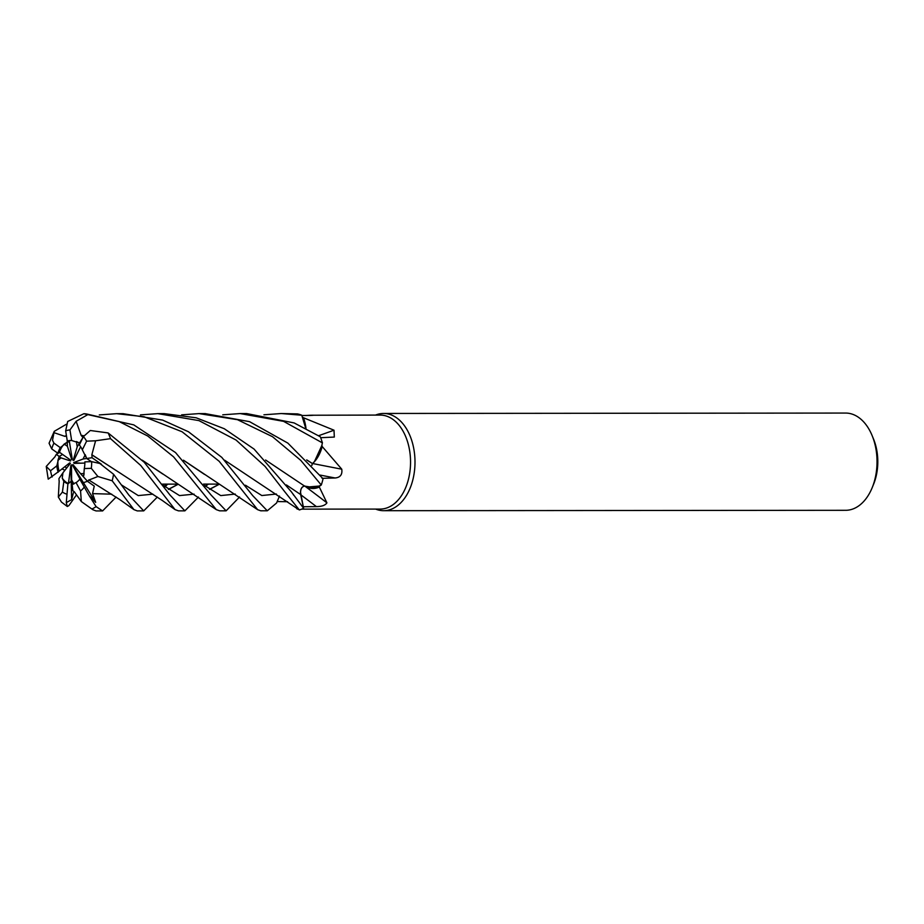 <?xml version="1.0" encoding="UTF-8"?>
<svg xmlns="http://www.w3.org/2000/svg" width="924" height="924" viewBox="0 0 924 924"><rect width="100%" height="100%" fill="white"/><g stroke="black" fill="none" stroke-linecap="round" stroke-linejoin="round"><path stroke-width="1.39" d="M279.498 496.061L276.576 503.002L267.29 510.787L252.83 495.761L221.783 457.368L188.427 431.739L162.659 420.108L123.077 413.675L116.574 413.675L144.052 416.724L182.074 431.762L219.15 461.272L257.634 509.678L260.753 510.799L267.151 510.787M304.62 485.978C301.42 486.752 300.092 489.616 300.647 494.571L303.58 508.154L300.45 491.857M265.581 460.002L304.643 486.116L315.13 487.768L321.194 485.065M301.64 509.136L380.261 509.078A46.997 30.33 -90 0 0 404.308 490.667A46.997 30.33 -90 0 0 407.403 441.268A46.997 30.33 -90 0 0 380.18 415.072L313.513 415.234M181.601 414.853L199.007 413.606L237.48 419.692L272.499 436.694L300.774 460.371L321.275 485.019L315.13 487.768L304.643 486.116L306.733 487.098A34.13 22.026 -90 0 0 319.323 487.029L326.923 502.852C325.248 505.336 321.737 506.583 316.378 506.606L303.188 506.733M296.107 507.738A34.13 22.026 -90 0 0 297.078 508.835A46.997 30.33 -90 0 0 297.551 508.743M297.078 508.835L298.117 509.147M287.583 501.709L277.177 501.57M375.629 509.078A48.626 31.381 -90 0 0 383.668 510.695A48.626 31.381 -90 0 0 408.547 491.649A48.626 31.381 -90 0 0 411.746 440.54A48.626 31.381 -90 0 0 383.576 413.455A48.626 31.381 -90 0 0 375.548 415.084M383.668 510.695L845.691 510.302A48.626 31.381 -90 0 0 870.57 491.256A48.626 31.381 -90 0 0 872.198 487.653A48.626 31.381 -90 0 0 872.152 435.666A48.626 31.381 -90 0 0 845.61 413.063L383.576 413.455M64.218 444.063L67.256 442.192L67.417 446.327L64.218 444.063A21.876 14.126 -90 0 0 60.776 449.029A21.876 14.126 -90 0 0 59.459 452.24L70.282 459.875L70.547 460.984L61.065 457.888L57.935 460.348A21.876 14.126 -90 0 0 59.09 471.217L69.693 462.878L70.409 463.247L62.947 472.788L62.231 478.124A21.876 14.126 -90 0 0 68.434 483.506L70.825 465.465L71.46 464.818L71.633 479.822L73.885 484.026L72.107 484.188L71.633 479.822M116.112 497.054L102.61 510.926L96.096 506.618L89.154 495.611L95.68 502.39L92.55 493.624L94.26 486.116L87.572 481.392L83.391 476.772L83.714 475.641L83.391 476.784L80.596 473.689L84.107 473.585L83.714 475.641L84.303 468.549A21.876 14.126 -90 0 0 84.869 461.873L91.672 461.654L99.838 463.49L113.56 474.266L128.921 495.149L143.717 510.891L137.272 510.903L133.957 509.644L119.762 499.561L88.9 480.041L97.898 476.495L112.174 480.769L133.957 509.644M95.68 502.39L83.426 482.698L87.468 481.277L83.426 482.698L80.457 479.856L72.846 465.696L72.915 464.529L80.596 473.689M62.231 478.124L63.837 481.404A21.876 14.126 -90 0 0 67.914 483.76L71.206 481.277L68.434 483.506M66.482 468.272L65.05 466.528M57.935 460.348L59.171 456.456L62.601 454.458L59.171 456.456L61.065 457.888M305.37 486.509A821.39 323.827 -133.3 0 1 326.923 502.852M319.323 487.029A46.997 30.33 -90 0 0 319.716 486.012L306.733 487.098M300.681 494.583C300.161 489.477 301.571 486.613 304.885 486.024M312.728 463.536A821.39 158.362 -169.9 0 0 341.753 469.184C342.527 474.555 340.309 477.489 335.112 477.985L322.06 478.32M311.862 465.43L312.15 464.46A6.526 4.216 90 0 1 312.531 463.64L314.356 461.781A34.13 22.026 -90 0 0 322.164 446.488L341.753 469.184M322.164 446.488A46.997 30.33 -90 0 0 321.899 445.38L314.356 461.781M321.194 485.077L319.716 486.012M318.641 435.678A821.39 623.712 151.9 0 0 334.003 430.203L334.326 437.064L320.686 437.71M305.994 428.389A34.13 22.026 -90 0 0 303.476 417.74L334.003 430.203M303.476 417.74A46.997 30.33 -90 0 0 302.749 417.371L305.763 428.262M222.753 414.818L240.125 413.571L283.587 421.356L322.361 442.862L321.899 445.38M309.274 415.477A821.39 721.794 58.4 0 0 309.505 415.269C314.53 415.153 314.738 415.223 310.141 415.477L301.905 415.511M305.682 415.5L309.505 415.269C314.53 415.153 314.738 415.223 310.141 415.477M263.929 414.795L281.231 413.536L301.778 415.234L305.694 428.228L302.749 417.371M306.722 459.898L312.531 463.582C317.625 458.558 320.917 451.536 322.418 442.515C320.917 451.536 317.625 458.558 312.531 463.582L312.612 463.64M306.907 460.094L312.531 463.64M312.15 464.46L312.508 463.629M872.198 487.653L873.607 484.188A42.134 27.2 -90 0 0 873.573 439.131L872.152 435.666M84.869 463.051L74.22 463.398L73.677 462.577L83.079 459.009L86.671 458.489L91.441 461.665L86.671 458.489L82.328 449.815A21.876 14.126 -90 0 0 79.314 444.952L83.437 436.578L90.286 430.503L108.12 432.929L144.179 462.219L169.727 494.687M73.677 462.577L80.804 463.19M67.175 440.24L67.256 442.192L69.416 441.799L67.256 442.192L60.291 447.632A21.876 14.126 -90 0 0 59.54 449.029A21.876 14.126 -90 0 0 57.9 453.257L59.459 452.24M71.356 440.482A21.876 14.126 -90 0 0 69.265 440.863L72.164 458.731L71.772 459.736L67.417 446.327M79.499 443.093L77.212 446.823L76.369 441.533L80.145 443.254L71.645 440.505A21.876 14.126 -90 0 0 70.732 440.459A21.876 14.126 -90 0 0 67.313 441.118L69.265 440.863M83.079 459.009L85.216 454.677L86.671 458.489L92.042 457.727L91.926 454.897L121.668 474.058M89.154 495.599L79.799 479.152L83.426 482.698L72.846 465.696M59.159 481.369L58.928 478.655L62.947 472.788M76.103 495.426L68.873 505.613L67.325 506.491L66.274 502.668L71.645 499.584L70.825 465.465M80.619 446.685L73.92 460.302L73.169 460.452L74.266 459.598M73.169 460.452L77.212 446.823M60.291 447.632L53.904 443.104L52.518 440.251L54.25 431.346L66.297 424.301M81.22 435.539L76.126 421.298L88.254 414.368L119.115 421.563L147.736 436.012L173.608 456.872L216.308 509.644L219.646 510.833L226.126 510.822L211.203 495.172L175.525 452.564L133.772 424.878L83.853 413.721L67.683 421.483L65.662 430.896L67.313 441.118M239.593 496.985L226.126 510.822M91.811 454.908L95.588 440.783L110.534 438.657L140.771 465.488L175.052 509.609L178.505 510.868L184.881 510.857L169.889 494.918M207.45 484.095L206.722 485.1M198.452 497.066L184.881 510.857M166.343 484.13L165.673 485.042M157.311 497.089L143.717 510.891M284.765 491.753L299.318 509.956A48.614 31.381 -90 0 0 303.592 508.235L291.303 491.753L254.042 449.052L224.313 428.748L196.211 417.81L164.206 413.64L157.819 413.64L198.937 420.605L236.059 440.043L265.119 466.458L284.765 491.753M74.197 491.626L81.324 501.547L92.92 509.759L96.073 510.937L102.61 510.926M312.416 463.571L311.781 465.338M81.347 435.32L83.853 435.816M142.215 460.152L216.308 509.644M209.632 489.385L219.115 484.338M82.964 437.549L81.254 435.481L83.761 435.966M142.411 460.348L162.82 474.058M209.505 489.293L219.046 484.292M163.109 485.262L179.51 495.587L194.086 494.144L179.51 495.587L163.109 485.262M205.59 486.324L208.304 484.095L205.59 486.324M55.001 456.733L46.246 466.435L48.221 479.152L59.09 471.217M224.648 460.221L298.66 509.528M140.46 414.888L157.819 413.64M54.25 431.346L49.064 443.231L51.709 448.891L57.9 453.257M59.679 452.39L56.329 454.319L54.978 456.71M245.461 485.216L261.815 495.541L276.415 494.04L261.815 495.541L245.461 485.216M71.645 499.572L73.377 492.723M321.275 485.019A48.614 31.381 -90 0 0 323.065 478.759L287.861 443.116L249.538 421.656L205.105 413.606M81.324 501.547L80.561 490.979L76.068 482.617L72.118 484.188L72.834 490.713L74.197 491.695M92.077 454.874L162.312 500.496L175.052 509.609M168.503 489.42L177.939 484.384M177.87 484.338L168.376 489.327M301.778 415.234A48.614 31.381 -90 0 0 297.436 413.906L281.231 413.536M101.513 464.287L92.042 457.727M121.725 485.065L138.242 495.587L152.876 494.155L138.242 495.587L121.725 485.065M164.449 486.324L167.059 484.13L164.449 486.324M322.361 442.862A48.614 31.381 -90 0 0 320.328 436.786L294.121 422.926L246.639 413.571L240.125 413.571M87.572 481.392L88.785 479.914M92.55 493.624L111.735 494.178L92.55 493.624M300.647 494.571L286.394 484.927L300.647 494.571L303.592 508.235M61.989 468.93L64.923 470.27M59.182 481.323L58.339 497.066L61.469 502.102L67.325 506.491M66.505 436.163L64.807 436.29L66.47 435.932M183.668 460.406L204.458 474.382M204.47 485.423L220.755 495.587L235.297 494.086L220.755 495.587L204.47 485.423M99.284 414.934L116.574 413.675M64.819 436.347L54.169 432.709M64.807 436.116L66.447 435.77M183.46 460.187L257.634 509.678M71.645 440.505L69.947 429.949L76.126 421.298M82.894 437.526L79.487 443.093M56.329 454.319L59.171 456.456L56.814 465.835L50.554 470.743L46.246 466.435M82.328 449.815L86.59 441.175L95.588 440.783M84.303 468.549L91.314 468.341L97.898 476.495M63.837 481.404L62.416 492.053L58.339 497.066M76.068 482.617A21.876 14.126 -90 0 0 79.799 479.152M56.814 465.835A21.876 14.126 -90 0 0 58.166 472.245M66.285 502.668L67.914 483.76M300.716 494.733A820.962 323.654 -133.3 0 1 316.378 506.606M320.154 475.075A820.962 158.281 -169.9 0 0 335.112 477.985M110.534 438.657A48.626 31.381 -90 0 0 108.12 432.929M112.174 480.769A48.626 31.381 -90 0 0 113.56 474.266M91.95 508.997A48.626 31.381 -90 0 0 96.096 506.618M80.561 490.979A32.409 20.917 -90 0 0 84.153 487.248M50.554 470.743A32.409 20.917 -90 0 0 52.114 477.015M88.254 414.368A48.626 31.381 -90 0 0 83.853 413.721M69.947 429.949A32.409 20.917 -90 0 0 65.662 430.896M91.314 468.341A32.409 20.917 -90 0 0 91.672 461.654M86.59 441.175A32.409 20.917 -90 0 0 83.437 436.578M62.416 492.053A32.409 20.917 -90 0 0 66.551 494.086M53.904 443.104A32.409 20.917 -90 0 0 51.709 448.891M162.312 484.141L177.523 484.13L162.312 484.141M203.499 484.107L218.734 484.095L203.499 484.107M296.003 507.599L297.205 509.078M208.073 484.095L205.301 486.082M92.92 509.759L82.12 502.136M72.8 490.459L71.587 490.644M165.107 486.844L167.637 484.13M166.851 484.13L164.183 486.116M293.151 494.409L293.774 495.299M205.417 413.606L199.007 413.606"/></g></svg>
